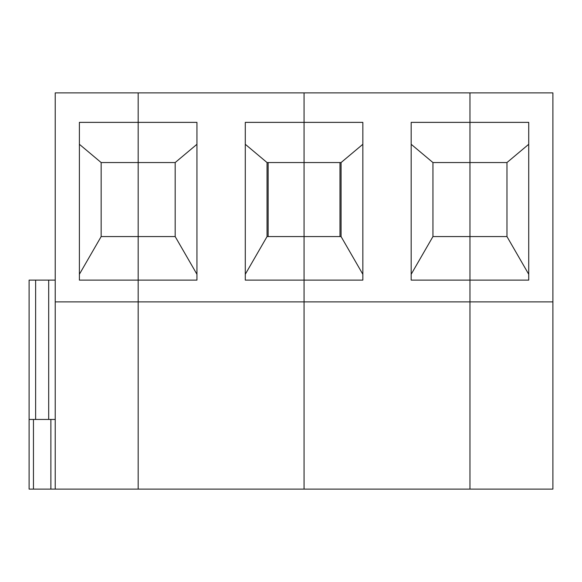 <?xml version="1.0" encoding="UTF-8"?>
<svg xmlns="http://www.w3.org/2000/svg" width="582" height="582" viewBox="0 0 582 582"><rect width="100%" height="100%" fill="white"/><g stroke="black" fill="none" stroke-linecap="round" stroke-linejoin="round"><path stroke-width="0.87" d="M79.392 144.285L101.159 162.553L101.159 236.576L138.174 236.576L138.174 301.883L55.225 301.883L55.225 489.113L33.458 489.113L33.458 419.447L55.225 419.447M101.159 236.576L79.392 274.282M528.732 274.282L506.966 236.576L506.966 162.553L469.958 162.553L469.958 92.887L552.9 92.887L552.9 489.113L469.958 489.113L469.958 301.883L138.174 301.883L138.174 489.113L304.066 489.113L304.066 92.887L138.174 92.887L138.174 122.365L196.949 122.365L196.949 280.117L79.392 280.117L79.392 122.365L138.174 122.365L138.174 162.553L101.159 162.553M196.949 144.285L175.182 162.553L138.174 162.553L138.174 236.576L138.174 92.887L55.225 92.887L55.225 301.883M33.458 489.113L29.1 489.113L29.1 419.447L33.458 419.447M196.949 274.282L175.182 236.576L138.174 236.576L138.174 489.113L55.225 489.113M29.1 419.447L29.1 280.117L55.225 280.117M341.074 162.553L304.066 162.553L304.066 280.117L245.284 280.117L245.284 122.365L304.066 122.365L304.066 162.553L267.051 162.553L267.051 236.576L341.074 236.576L341.074 162.553L362.841 144.285M267.051 236.576L245.284 274.282M245.284 144.285L267.051 162.553M268.142 162.553L268.142 236.576M175.182 162.553L175.182 236.576M552.9 301.883L469.958 301.883L469.958 162.553L469.958 236.576L506.966 236.576M528.732 280.117L469.958 280.117L469.958 489.113L304.066 489.113L304.066 280.117L362.841 280.117L362.841 122.365L304.066 122.365L304.066 92.887L469.958 92.887L469.958 122.365L411.176 122.365L411.176 280.117L469.958 280.117L469.958 236.576L432.943 236.576L432.943 162.553L469.958 162.553L469.958 122.365L528.732 122.365L528.732 280.117M506.966 162.553L528.732 144.285M362.841 274.282L341.074 236.576M411.176 144.285L432.943 162.553M432.943 236.576L411.176 274.282M339.983 236.576L339.983 162.553M50.874 489.113L50.874 419.447M35.633 419.447L35.633 280.117M48.692 419.447L48.692 280.117"/></g></svg>

